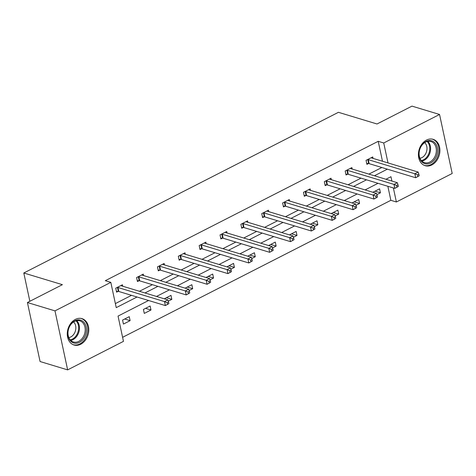 <?xml version="1.0" encoding="UTF-8"?>
<svg xmlns="http://www.w3.org/2000/svg" width="476" height="476" viewBox="0 0 476 476"><rect width="100%" height="100%" fill="white"/><g stroke="black" fill="none" stroke-linecap="round" stroke-linejoin="round"><path stroke-width="0.71" d="M75.363 319.396A13.78 10.448 -73.2 0 1 82.021 318.646A13.78 10.448 -73.2 0 1 88.774 330.624A13.78 10.448 -73.2 0 1 80.694 344.273A13.78 10.448 -73.2 0 1 74.036 345.023A13.78 10.448 -73.2 0 1 67.289 333.045A13.78 10.448 -73.2 0 1 75.363 319.396M426.496 140.069A13.78 10.448 -73.2 0 1 433.154 139.319A13.78 10.448 -73.2 0 1 439.901 151.297A13.78 10.448 -73.2 0 1 431.827 164.946A13.78 10.448 -73.2 0 1 425.169 165.696A13.78 10.448 -73.2 0 1 418.422 153.718A13.78 10.448 -73.2 0 1 426.496 140.069M148.571 300.499L118.048 316.088L123.468 341.363L67.64 369.876L40.073 361.528L27.424 302.528L62.392 284.672L23.8 272.992L338.43 112.306L377.022 123.986L411.984 106.124L439.55 114.472L452.2 173.472L396.377 201.985L393.366 187.955M122.6 337.317L390.861 200.313L396.377 201.985M67.64 369.876L54.99 310.87L110.819 282.363L116.233 307.633L137.046 297.006M27.424 302.528L54.99 310.87M23.8 272.992L29.863 301.284M143.597 275.574L143.282 274.122L136.6 277.538L137.451 281.524L138.95 280.757M185.313 254.267L185.003 252.815L178.316 256.231L179.172 260.217L180.666 259.456M227.034 232.96L226.719 231.509L220.037 234.924L220.888 238.91L222.387 238.149M268.75 211.659L268.44 210.202L261.752 213.617L262.609 217.603L264.103 216.842M310.471 190.352L310.156 188.895L303.474 192.31L304.325 196.296L305.824 195.535M352.186 169.045L351.877 167.588L345.189 171.003L346.046 174.989L347.539 174.228M115.37 303.593L131.531 295.34M139.456 291.288L152.391 284.684M160.317 280.638L173.252 274.033M181.177 269.987L194.113 263.377M202.038 259.331L214.968 252.726M222.893 248.68L235.828 242.07M243.754 238.024L256.689 231.419M264.614 227.373L277.55 220.769M285.475 216.717L298.404 210.112M306.336 206.066L319.265 199.462M327.19 195.41L340.126 188.805M348.051 184.759L360.987 178.155M368.912 174.103L381.841 167.498M382.484 161.245L378.212 141.312L105.303 280.691L110.819 282.363M373.047 158.389L372.738 156.937L366.05 160.352L366.907 164.339L368.4 163.571M331.326 179.696L331.016 178.244L324.329 181.659L325.185 185.646L326.679 184.878M289.61 201.003L289.301 199.551L282.613 202.966L283.47 206.953L284.963 206.185M247.889 222.31L247.579 220.858L240.892 224.273L241.749 228.26L243.242 227.492M206.173 243.617L205.858 242.165L199.176 245.574L200.027 249.561L201.526 248.799M164.452 264.924L164.143 263.466L157.455 266.881L158.312 270.868L159.805 270.106M122.737 286.231L122.421 284.773L115.739 288.188L116.59 292.175L118.09 291.413M378.212 141.312L383.727 142.978L439.55 114.472M391.891 181.059L390.957 176.709L385.953 179.262M378.027 183.314L365.092 189.918M357.167 193.964L344.231 200.569M336.306 204.62L323.377 211.225M315.451 215.271L302.516 221.875M294.59 225.921L281.655 232.532M273.73 236.578L260.794 243.182M252.869 247.228L239.94 253.833M232.008 257.885L219.079 264.489M211.154 268.535L198.218 275.14M190.293 279.192L177.358 285.796M169.432 289.842L156.503 296.447M388 162.917L383.727 142.978M144.972 292.96L157.907 286.356M165.832 282.304L178.762 275.699M186.693 271.653L199.623 265.049M207.548 261.003L220.483 254.392M228.409 250.346L241.344 243.742M249.269 239.696L262.199 233.085M270.13 229.039L283.059 222.435M290.985 218.389L303.92 211.784M311.845 207.732L324.781 201.128M332.706 197.082L345.641 190.477M353.567 186.425L366.496 179.821M374.422 175.775L387.357 169.17M390.861 200.313L387.857 186.289M386.375 179.392L386.31 179.083M122.576 320.08L129.264 316.671L130.115 320.657L123.433 324.067L122.576 320.08M143.437 309.43L150.119 306.014L150.975 310.001L144.287 313.416L143.437 309.43M164.303 298.809L170.979 295.364L171.836 299.35L168.266 301.171M185.158 288.159L191.84 284.707L192.691 288.694L189.127 290.515M206.019 277.502L212.701 274.057L213.551 278.043L209.987 279.864M226.879 266.852L233.555 263.401L234.412 267.387L230.848 269.208M247.74 256.195L254.416 252.75L255.273 256.737L251.703 258.557M268.595 245.545L275.277 242.094L276.134 246.08L272.564 247.901M289.456 234.888L296.137 231.443L296.988 235.43L293.424 237.25M310.316 224.238L316.992 220.787L317.849 224.773L314.285 226.6M331.177 213.587L337.853 210.136L338.71 214.123L335.14 215.943M352.038 202.931L358.714 199.486L359.57 203.472L356 205.293M372.892 192.28L379.574 188.829L380.425 192.816L376.861 194.636M374.987 191.168L380.425 192.816M354.132 201.824L359.57 203.472M333.271 212.475L338.71 214.123M312.411 223.131L317.849 224.773M291.55 233.781L296.988 235.43M270.695 244.438L276.134 246.08M249.835 255.088L255.273 256.737M228.974 265.745L234.412 267.387M208.113 276.395L213.551 278.043M187.258 287.052L192.691 288.694M166.398 297.702L171.836 299.35M145.537 308.353L150.975 310.001M124.676 319.009L130.115 320.657M419.195 175.787L418.856 174.192L417.517 174.87L417.863 176.465L419.195 175.787L415.679 177.744L414.828 173.752L368.293 159.674A1.767 0.678 -12.1 0 0 367.787 159.597L367.543 159.585M417.517 174.87L414.828 173.752L418.166 172.05L371.637 157.967A1.767 0.678 -12.1 0 1 371.322 157.788L371.238 157.699M417.863 176.465L415.679 177.744L369.15 163.661A1.767 0.678 -12.1 0 0 368.638 163.583L366.728 163.512M418.856 174.192L418.166 172.05M398.341 186.437L397.995 184.843L396.657 185.527L397.002 187.122L398.341 186.437L394.818 188.395L393.967 184.408L347.432 170.325A1.767 0.678 -12.1 0 0 346.927 170.247L346.689 170.241M396.657 185.527L393.967 184.408L397.311 182.701L350.776 168.617A1.767 0.678 -12.1 0 1 350.461 168.445L350.378 168.355M397.002 187.122L394.818 188.395L348.289 174.311A1.767 0.678 -12.1 0 0 347.783 174.234L345.868 174.168M397.995 184.843L397.311 182.701M377.48 197.088L377.135 195.493L375.802 196.177L376.141 197.772L377.48 197.088L373.963 199.045L373.107 195.059L326.578 180.975A1.767 0.678 -12.1 0 0 326.066 180.904L325.828 180.892M375.802 196.177L373.107 195.059L376.451 193.351L329.922 179.268A1.767 0.678 -12.1 0 1 329.606 179.095L329.523 179.006M376.141 197.772L373.963 199.045L327.428 184.962A1.767 0.678 -12.1 0 0 326.923 184.89L325.007 184.819M377.135 195.493L376.451 193.351M434.939 142.865A11.924 9.038 -73.2 0 1 434.79 159.258A11.924 9.038 -73.2 0 1 421.617 161.614A11.924 9.038 -73.2 0 1 421.766 145.222A11.924 9.038 -73.2 0 1 434.939 142.865M421.558 160.751A11.043 8.372 106.8 0 0 424.532 162.643A11.043 8.372 106.8 0 0 434.903 156.634A11.043 8.372 106.8 0 0 433.898 143.395A11.043 8.372 106.8 0 0 430.929 141.509A11.043 8.372 106.8 0 0 420.552 147.512A11.043 8.372 106.8 0 0 421.558 160.751M424.711 142.621A8.693 6.593 -73.2 0 1 425.056 142.961A8.693 6.593 -73.2 0 1 426.413 151.993A8.693 6.593 -73.2 0 1 419.975 158.27M424.033 165.255A13.691 10.377 106.8 0 0 424.312 165.345A13.691 10.377 106.8 0 0 437.176 157.895A13.691 10.377 106.8 0 0 435.927 141.479A13.691 10.377 106.8 0 0 432.244 139.135A13.691 10.377 106.8 0 0 431.958 139.057M83.812 322.192A11.924 9.038 -73.2 0 1 83.657 338.585A11.924 9.038 -73.2 0 1 70.484 340.941A11.924 9.038 -73.2 0 1 70.638 324.555A11.924 9.038 -73.2 0 1 83.812 322.192M70.43 340.084A11.043 8.372 106.8 0 0 73.399 341.97A11.043 8.372 106.8 0 0 83.77 335.961A11.043 8.372 106.8 0 0 82.764 322.722A11.043 8.372 106.8 0 0 79.795 320.836A11.043 8.372 106.8 0 0 69.419 326.845A11.043 8.372 106.8 0 0 70.43 340.084M73.584 321.949A8.693 6.593 -73.2 0 1 73.923 322.288A8.693 6.593 -73.2 0 1 75.285 331.32A8.693 6.593 -73.2 0 1 68.841 337.597M72.899 344.582A13.691 10.377 106.8 0 0 73.185 344.672A13.691 10.377 106.8 0 0 86.043 337.222A13.691 10.377 106.8 0 0 84.799 320.806A13.691 10.377 106.8 0 0 81.116 318.468A13.691 10.377 106.8 0 0 80.831 318.385M356.619 207.744L356.28 206.15L354.941 206.834L355.28 208.428L356.619 207.744L353.103 209.702L352.246 205.715L305.717 191.632A1.767 0.678 -12.1 0 0 305.211 191.554L304.967 191.548M354.941 206.834L352.246 205.715L355.59 204.008L309.061 189.924A1.767 0.678 -12.1 0 1 308.745 189.751L308.662 189.662M355.28 208.428L353.103 209.702L306.574 195.618A1.767 0.678 -12.1 0 0 306.062 195.541L304.152 195.475M356.28 206.15L355.59 204.008M335.758 218.395L335.419 216.8L334.081 217.484L334.426 219.079L335.758 218.395L332.242 220.352L331.385 216.366L284.856 202.282A1.767 0.678 -12.1 0 0 284.35 202.211L284.107 202.199M334.081 217.484L331.385 216.366L334.729 214.658L288.2 200.575A1.767 0.678 -12.1 0 1 287.885 200.402L287.801 200.313M334.426 219.079L332.242 220.352L285.713 206.269A1.767 0.678 -12.1 0 0 285.201 206.197L283.291 206.126M335.419 216.8L334.729 214.658M314.898 229.051L314.559 227.457L313.22 228.141L313.565 229.735L314.898 229.051L311.381 231.009L310.53 227.022L263.996 212.939A1.767 0.678 -12.1 0 0 263.49 212.861L263.252 212.855M313.22 228.141L310.53 227.022L313.874 225.315L267.339 211.231A1.767 0.678 -12.1 0 1 267.024 211.058L266.941 210.969M313.565 229.735L311.381 231.009L264.852 216.925A1.767 0.678 -12.1 0 0 264.347 216.848L262.431 216.782M314.559 227.457L313.874 225.315M294.043 239.702L293.698 238.107L292.365 238.791L292.704 240.386L294.043 239.702L290.527 241.659L289.67 237.673L243.141 223.589A1.767 0.678 -12.1 0 0 242.629 223.518L242.391 223.506M292.365 238.791L289.67 237.673L293.014 235.965L246.479 221.881A1.767 0.678 -12.1 0 1 246.169 221.709L246.086 221.62M292.704 240.386L290.527 241.659L243.992 227.576A1.767 0.678 -12.1 0 0 243.486 227.504L241.57 227.433M293.698 238.107L293.014 235.965M273.182 250.358L272.837 248.764L271.504 249.448L271.844 251.042L273.182 250.358L269.666 252.316L268.809 248.329L222.28 234.246A1.767 0.678 -12.1 0 0 221.768 234.168L221.53 234.162M271.504 249.448L268.809 248.329L272.153 246.622L225.624 232.538A1.767 0.678 -12.1 0 1 225.309 232.365L225.225 232.276M271.844 251.042L269.666 252.316L223.137 238.232A1.767 0.678 -12.1 0 0 222.625 238.155L220.715 238.089M272.837 248.764L272.153 246.622M252.322 261.009L251.982 259.414L250.644 260.098L250.983 261.693L252.322 261.009L248.805 262.966L247.948 258.98L201.419 244.896A1.767 0.678 -12.1 0 0 200.914 244.825L200.67 244.813M250.644 260.098L247.948 258.98L251.292 257.272L204.763 243.188A1.767 0.678 -12.1 0 1 204.448 243.016L204.365 242.927M250.983 261.693L248.805 262.966L202.276 248.883A1.767 0.678 -12.1 0 0 201.764 248.811L199.855 248.74M251.982 259.414L251.292 257.272M231.461 271.665L231.122 270.07L229.783 270.749L230.128 272.343L231.461 271.665L227.945 273.623L227.094 269.636L180.559 255.552A1.767 0.678 -12.1 0 0 180.053 255.475L179.809 255.463M229.783 270.749L227.094 269.636L230.438 267.928L183.903 253.845A1.767 0.678 -12.1 0 1 183.587 253.666L183.504 253.577M230.128 272.343L227.945 273.623L181.415 259.539A1.767 0.678 -12.1 0 0 180.91 259.462L178.994 259.39M231.122 270.07L230.438 267.928M210.606 282.316L210.261 280.721L208.922 281.405L209.267 283L210.606 282.316L207.09 284.273L206.233 280.287L159.704 266.203A1.767 0.678 -12.1 0 0 159.192 266.126L158.954 266.12M208.922 281.405L206.233 280.287L209.577 278.579L163.042 264.495A1.767 0.678 -12.1 0 1 162.727 264.323L162.649 264.234M209.267 283L207.09 284.273L160.555 270.19A1.767 0.678 -12.1 0 0 160.049 270.112L158.133 270.047M210.261 280.721L209.577 278.579M189.745 292.972L189.4 291.377L188.068 292.056L188.407 293.65L189.745 292.972L186.229 294.924L185.372 290.937L138.843 276.853A1.767 0.678 -12.1 0 0 138.332 276.782L138.094 276.77M188.068 292.056L185.372 290.937L188.716 289.235L142.187 275.152A1.767 0.678 -12.1 0 1 141.872 274.973L141.788 274.884M188.407 293.65L186.229 294.924L139.694 280.846A1.767 0.678 -12.1 0 0 139.188 280.769L137.278 280.697M189.4 291.377L188.716 289.235M168.885 303.623L168.546 302.028L167.207 302.712L167.546 304.307L168.885 303.623L165.368 305.58L164.512 301.594L117.983 287.51A1.767 0.678 -12.1 0 0 117.477 287.433L117.233 287.427M167.207 302.712L164.512 301.594L167.855 299.886L121.326 285.802A1.767 0.678 -12.1 0 1 121.011 285.63L120.928 285.54M167.546 304.307L165.368 305.58L118.839 291.496A1.767 0.678 -12.1 0 0 118.328 291.419L116.418 291.354M168.546 302.028L167.855 299.886M368.293 159.674L369.15 163.661M367.787 159.597L368.638 163.583M347.432 170.325L348.289 174.311M346.927 170.247L347.783 174.234M326.578 180.975L327.428 184.962M326.066 180.904L326.923 184.89M427.841 141.342A11.043 8.372 -73.2 0 1 428.15 141.658A11.043 8.372 -73.2 0 1 429.911 153.022A11.043 8.372 -73.2 0 1 421.873 161.066M421.373 160.543A10.68 8.098 106.8 0 0 429.114 152.742A10.68 8.098 106.8 0 0 427.406 141.777A10.68 8.098 106.8 0 0 427.133 141.503M76.707 320.669A11.043 8.372 -73.2 0 1 77.023 320.985A11.043 8.372 -73.2 0 1 78.778 332.355A11.043 8.372 -73.2 0 1 70.74 340.399M70.24 339.87A10.68 8.098 106.8 0 0 77.981 332.075A10.68 8.098 106.8 0 0 76.273 321.104A10.68 8.098 106.8 0 0 76.005 320.83M305.717 191.632L306.574 195.618M305.211 191.554L306.062 195.541M284.856 202.282L285.713 206.269M284.35 202.211L285.201 206.197M263.996 212.939L264.852 216.925M263.49 212.861L264.347 216.848M243.141 223.589L243.992 227.576M242.629 223.518L243.486 227.504M222.28 234.246L223.137 238.232M221.768 234.168L222.625 238.155M201.419 244.896L202.276 248.883M200.914 244.825L201.764 248.811M180.559 255.552L181.415 259.539M180.053 255.475L180.91 259.462M159.704 266.203L160.555 270.19M159.192 266.126L160.049 270.112M138.843 276.853L139.694 280.846M138.332 276.782L139.188 280.769M117.983 287.51L118.839 291.496M117.477 287.433L118.328 291.419"/></g></svg>

